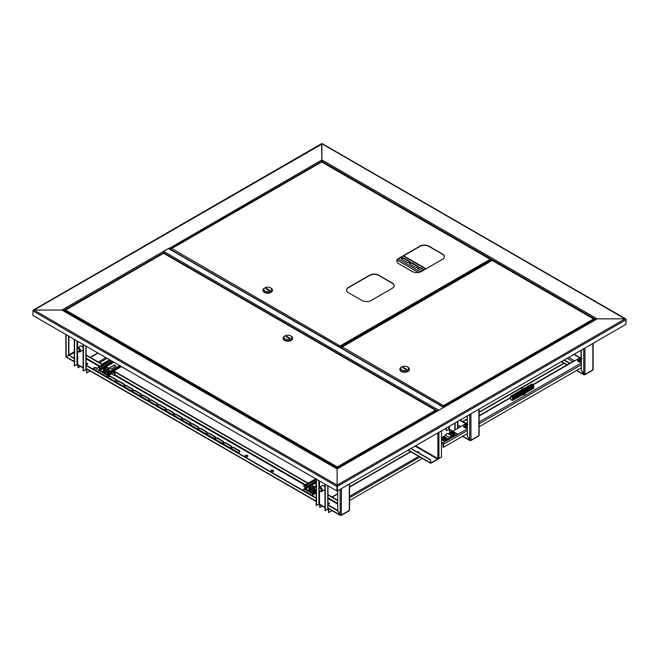 <?xml version="1.0" encoding="UTF-8"?>
<svg xmlns="http://www.w3.org/2000/svg" width="659" height="659" viewBox="0 0 659 659"><rect width="100%" height="100%" fill="white"/><g stroke="black" fill="none" stroke-linecap="round" stroke-linejoin="round"><path stroke-width="0.99" d="M492.084 260.214L492.693 260.478M625.968 319.409L321.889 143.761L321.889 161.867L321.889 159.931L597.128 318.841L444.364 407.04A0.865 0.494 -120 0 0 443.779 407.204M625.136 318.841L597.128 318.841L625.136 318.841L626.05 319.722L625.136 318.841L337.111 485.131L337.111 468.961L63.091 310.751L61.872 310.051L33.864 310.051L61.872 310.051L169.124 248.13A0.865 0.494 60 0 1 169.709 248.97M33.032 310.628L322.193 143.934M33.864 310.051L32.95 310.578L33.864 310.051L337.111 485.131L336.807 490.93L32.95 315.496L32.95 310.933L336.807 486.358L337.111 485.477L337.111 490.757L337.111 468.961L444.364 407.04M337.416 490.93L626.05 324.286L626.05 319.722L337.416 486.358L337.416 490.93L336.807 490.93M62.737 310.257L337.111 468.664L437.691 410.598A0.865 0.494 60 0 1 438.12 410.639M163.119 251.927A0.865 0.494 -60 0 1 163.605 251.359L168.473 248.55A0.865 0.494 -60 0 1 168.91 248.509L443.927 407.287M443.845 407.336A0.865 0.494 120 0 0 443.639 407.41L438.762 410.227A0.865 0.494 120 0 0 438.556 410.392M417.122 451.975A0.906 0.519 180 0 1 418.794 452.099M417.015 451.917A0.906 0.519 180 0 1 418.556 452.346A0.906 0.519 180 0 1 418.02 452.494M410.796 448.565L430.492 459.941L430.492 462.857A0.733 0.42 120 0 0 431.011 463.153L437.584 459.356A0.733 0.42 120 0 0 438.078 458.664M415.055 446.102L437.584 459.117L431.011 462.915M437.584 459.117L437.889 458.59L415.664 445.756M441.456 430.862L441.456 457.124L438.927 458.59A0.733 0.42 180 0 1 437.889 458.59L437.889 432.922M430.492 459.941L430.706 462.733M411.002 448.441L430.706 459.817M163.49 253.196L163.49 252.792A0.865 0.494 -120 0 0 162.88 251.738M321.584 143.934L321.889 159.931L168.992 248.558M492.191 260.157L487.611 262.817M418.77 452.156A0.906 0.519 0 0 0 417.196 452.016M417.526 452.206A0.906 0.519 180 0 1 418.589 452.329M329.376 503.484A0.906 0.519 0 0 0 327.984 503.558A0.906 0.519 180 0 1 329.591 503.674A0.906 0.519 0 0 0 329.376 503.484M328.067 503.847A0.906 0.519 180 0 1 329.409 503.847M321.773 486.045A2.587 1.491 60 0 1 322.177 485.568A2.587 1.491 60 0 1 323.47 485.691A2.587 1.491 60 0 1 324.994 487.512M332.045 510.626L328.652 512.587L328.042 509.069A0.865 0.494 -60 0 1 327.877 509.143M324.994 489.843A2.587 1.491 60 0 1 324.763 490.041A2.587 1.491 60 0 1 324.137 490.148M324.903 489.934A2.587 1.491 60 0 1 324.442 489.975M316.163 479.011L316.163 505.379L319.516 504.151A0.865 0.494 120 0 0 319.689 504.547L324.994 507.603M446.324 428.053L446.324 430.582L449.372 429.182A0.865 0.494 120 0 0 449.545 429.569L452.585 431.324M455.155 429.849L455.155 422.954M454.85 430.022L454.85 423.127M449.677 429.652L449.677 432.518L452.165 431.085M449.389 429.355A0.865 0.494 -120 0 0 449.372 429.528L449.677 432.518M446.019 428.226L446.324 430.582M328.652 512.587L328.652 509.778A0.865 0.494 -120 0 0 328.042 508.723L327.984 508.69M422.419 458.45L349.542 500.527M319.821 504.621L319.821 507.488L322.309 506.054M319.533 504.324A0.865 0.494 -120 0 0 319.516 504.497L319.821 507.488M327.984 485.84L327.984 508.896A0.865 0.494 180 0 1 327.737 509.25L324.994 510.478L324.994 484.11M325.299 510.651L325.299 484.283M316.468 479.184L316.468 505.552M87.507 363.842A0.906 0.519 0 0 0 86.115 363.916A0.906 0.519 180 0 1 87.721 364.032A0.906 0.519 0 0 0 87.507 363.842M86.205 364.213A0.906 0.519 180 0 1 87.54 364.213M79.904 346.403A2.587 1.491 60 0 1 80.316 345.926A2.587 1.491 60 0 1 81.601 346.049A2.587 1.491 60 0 1 83.125 347.87M90.184 370.984L86.782 372.945L86.172 369.427A0.865 0.494 -60 0 1 86.008 369.501M83.125 350.201A2.587 1.491 60 0 1 82.894 350.399A2.587 1.491 60 0 1 82.268 350.506M83.042 350.291A2.587 1.491 60 0 1 82.573 350.333M74.294 339.369L74.294 365.737L77.647 364.509A0.865 0.494 120 0 0 77.828 364.905L83.125 367.961M86.782 372.945L86.782 370.136A0.865 0.494 -120 0 0 86.172 369.081L86.115 369.048M109.616 359.765L102.005 364.155M95.514 367.903L93.38 369.131M77.951 364.979L77.951 367.846L80.439 366.412M77.671 364.682A0.865 0.494 -120 0 0 77.647 364.864L77.951 367.846M86.115 346.197L86.115 369.254A0.865 0.494 180 0 1 85.868 369.608L83.125 370.836L83.125 344.468M83.429 371.009L83.429 344.641M74.599 339.55L74.599 365.918M321.37 489.703A1.985 1.145 -120 0 0 320.109 488.105A1.985 1.145 -120 0 0 318.865 488.286A1.985 1.145 -120 0 0 318.882 489.769A1.985 1.145 -120 0 0 320.752 491.548A1.985 1.145 -120 0 0 321.37 489.703M318.865 488.286L319.236 487.652A2.364 1.367 60 0 1 319.549 487.331A2.364 1.367 60 0 1 322.218 489.34A2.364 1.367 60 0 1 321.913 491.433A2.364 1.367 60 0 1 321.485 491.548L320.752 491.548M322.91 485.469A2.364 1.367 -120 0 0 322.589 485.576L319.549 487.331M319.047 489.769A1.722 0.997 -120 0 0 320.982 491.227A1.722 0.997 -120 0 0 321.205 489.703A1.722 0.997 -120 0 0 319.261 488.245A1.722 0.997 -120 0 0 319.047 489.769M321.913 491.433L324.961 489.678A2.364 1.367 -120 0 0 324.994 489.653M324.945 489.901A2.587 1.491 60 0 1 324.533 489.925M77.136 350.431A1.985 1.145 -120 0 0 78.882 351.906A1.985 1.145 -120 0 0 79.368 349.756A1.985 1.145 -120 0 0 77.004 348.644A1.985 1.145 -120 0 0 77.136 350.431M77.004 348.644L77.367 348.01A2.364 1.367 60 0 1 77.68 347.688A2.364 1.367 60 0 1 80.192 349.336A2.364 1.367 60 0 1 80.044 351.791A2.364 1.367 60 0 1 79.615 351.906L78.882 351.906M83.075 350.258A2.587 1.491 60 0 1 82.663 350.283M80.044 351.791L83.092 350.036A2.364 1.367 -120 0 0 83.125 350.011M79.22 349.797A1.722 0.997 -120 0 0 77.391 348.603A1.722 0.997 -120 0 0 77.284 350.39A1.722 0.997 -120 0 0 79.113 351.585A1.722 0.997 -120 0 0 79.22 349.797M81.041 345.827A2.364 1.367 -120 0 0 80.727 345.934L77.68 347.688M327.984 503.789A0.906 0.519 -0 0 0 329.376 503.13A0.906 0.519 -0 0 0 327.984 503.212M86.115 364.147A0.906 0.519 -0 0 0 87.507 363.488A0.906 0.519 -0 0 0 86.115 363.57M245.14 456.193A1.4 0.807 180 0 1 246.112 455.6A1.4 0.807 180 0 1 247.496 455.797A1.4 0.807 180 0 1 247.866 456.193M247.496 455.451A1.4 0.807 -0 0 0 245.964 455.27A1.4 0.807 -0 0 0 245.107 456.02A1.4 0.807 -0 0 0 245.51 456.588A1.4 0.807 -0 0 0 247.034 456.769A1.4 0.807 -0 0 0 247.899 456.02A1.4 0.807 -0 0 0 247.496 455.451M96.749 367.895A2.043 1.178 -0 0 0 94.525 367.64A2.043 1.178 -0 0 0 93.257 368.727A2.043 1.178 -0 0 0 93.858 369.559A2.043 1.178 -0 0 0 96.09 369.814A2.043 1.178 -0 0 0 97.351 368.727A2.043 1.178 -0 0 0 96.749 367.895M97.326 368.9A2.043 1.178 -0 0 0 96.749 368.241A2.043 1.178 -0 0 0 94.665 367.953A2.043 1.178 -0 0 0 93.281 368.9M270.898 471.07A1.4 0.807 180 0 1 271.87 470.468A1.4 0.807 180 0 1 273.246 470.674A1.4 0.807 180 0 1 273.625 471.07M271.269 471.465A1.4 0.807 180 0 1 270.857 470.888A1.4 0.807 180 0 1 271.722 470.147A1.4 0.807 180 0 1 273.246 470.32A1.4 0.807 180 0 1 273.658 470.888A1.4 0.807 180 0 1 272.793 471.638A1.4 0.807 180 0 1 271.269 471.465M68.569 336.065L68.569 355.399L66.139 356.807L66.139 356.107M68.874 336.238L68.874 355.226L74.294 358.356M66.748 357.162L66.139 356.807L68.874 355.226L74.294 358.71M340.769 515.157L340.769 515.363A0.865 0.494 -120 0 0 341.37 515.009L340.159 515.009L337.721 510.791L337.721 490.757M349.286 509.736L349.286 510.445A0.865 0.494 60 0 1 349.113 510.84L341.197 515.404M215.477 439.339A1.507 0.873 180 0 1 215.04 438.721A1.507 0.873 180 0 1 215.963 437.922A1.507 0.873 180 0 1 217.61 438.111L223.088 441.275A1.507 0.873 180 0 1 223.533 441.884A1.507 0.873 180 0 1 222.602 442.691A1.507 0.873 180 0 1 220.954 442.502L215.477 439.339M108.414 375.614A1.507 0.873 180 0 0 108.405 375.605A1.507 0.873 180 0 1 107.392 376.273M108.611 377.64A1.507 0.873 180 0 1 108.167 377.022A1.507 0.873 180 0 1 109.097 376.223A1.507 0.873 180 0 1 110.745 376.404L116.223 379.576A1.507 0.873 180 0 1 116.659 380.185A1.507 0.873 180 0 1 115.729 380.993A1.507 0.873 180 0 1 114.089 380.803L108.611 377.64M223.698 444.084A1.507 0.873 180 0 1 223.253 443.466A1.507 0.873 180 0 1 224.184 442.667A1.507 0.873 180 0 1 225.831 442.856L231.309 446.019A1.507 0.873 180 0 1 231.754 446.637A1.507 0.873 180 0 1 230.823 447.436A1.507 0.873 180 0 1 229.175 447.247L223.698 444.084M231.919 448.828A1.507 0.873 180 0 1 231.474 448.219A1.507 0.873 180 0 1 232.405 447.412A1.507 0.873 180 0 1 234.052 447.601L239.53 450.764A1.507 0.873 180 0 1 239.975 451.382A1.507 0.873 180 0 1 239.044 452.181A1.507 0.873 180 0 1 237.397 451.992L231.919 448.828M190.813 425.096A1.507 0.873 180 0 1 190.377 424.487A1.507 0.873 180 0 1 191.308 423.679A1.507 0.873 180 0 1 192.947 423.869L198.425 427.032A1.507 0.873 180 0 1 198.87 427.65A1.507 0.873 180 0 1 197.939 428.449A1.507 0.873 180 0 1 196.3 428.268L190.813 425.096M199.034 429.849A1.507 0.873 180 0 1 198.598 429.231A1.507 0.873 180 0 1 199.529 428.424A1.507 0.873 180 0 1 201.168 428.614L206.646 431.777A1.507 0.873 180 0 1 207.091 432.395A1.507 0.873 180 0 1 206.16 433.202A1.507 0.873 180 0 1 204.521 433.012L199.034 429.849M207.255 434.594A1.507 0.873 180 0 1 206.819 433.976A1.507 0.873 180 0 1 207.75 433.177A1.507 0.873 180 0 1 209.389 433.358L214.867 436.53A1.507 0.873 180 0 1 215.312 437.139A1.507 0.873 180 0 1 214.381 437.947A1.507 0.873 180 0 1 212.733 437.757L207.255 434.594M116.832 382.385A1.507 0.873 180 0 1 116.388 381.767A1.507 0.873 180 0 1 117.318 380.968A1.507 0.873 180 0 1 118.958 381.157L124.444 384.321A1.507 0.873 180 0 1 124.88 384.93A1.507 0.873 180 0 1 123.95 385.737A1.507 0.873 180 0 1 122.31 385.548L116.832 382.385M182.592 420.351A1.507 0.873 180 0 1 182.156 419.742A1.507 0.873 180 0 1 183.087 418.935A1.507 0.873 180 0 1 184.726 419.124L190.204 422.287A1.507 0.873 180 0 1 190.649 422.905A1.507 0.873 180 0 1 189.718 423.704A1.507 0.873 180 0 1 188.079 423.515L182.592 420.351M174.371 415.607A1.507 0.873 180 0 1 173.935 414.989A1.507 0.873 180 0 1 174.866 414.19A1.507 0.873 180 0 1 176.505 414.379L181.983 417.542A1.507 0.873 180 0 1 182.428 418.16A1.507 0.873 180 0 1 181.497 418.959A1.507 0.873 180 0 1 179.858 418.77L174.371 415.607M166.15 410.862A1.507 0.873 180 0 1 165.714 410.244A1.507 0.873 180 0 1 166.645 409.445A1.507 0.873 180 0 1 168.284 409.634L173.762 412.798A1.507 0.873 180 0 1 174.207 413.407A1.507 0.873 180 0 1 173.276 414.214A1.507 0.873 180 0 1 171.637 414.025L166.15 410.862M157.929 406.117A1.507 0.873 180 0 1 157.493 405.499A1.507 0.873 180 0 1 158.424 404.7A1.507 0.873 180 0 1 160.063 404.881L165.549 408.053A1.507 0.873 180 0 1 165.986 408.662A1.507 0.873 180 0 1 165.055 409.47A1.507 0.873 180 0 1 163.416 409.28L157.929 406.117M149.717 401.372A1.507 0.873 180 0 1 149.272 400.754A1.507 0.873 180 0 1 150.203 399.947A1.507 0.873 180 0 1 151.842 400.137L157.328 403.3A1.507 0.873 180 0 1 157.765 403.918A1.507 0.873 180 0 1 156.834 404.725A1.507 0.873 180 0 1 155.195 404.535L149.717 401.372M141.496 396.627A1.507 0.873 180 0 1 141.051 396.01A1.507 0.873 180 0 1 141.982 395.202A1.507 0.873 180 0 1 143.621 395.392L149.107 398.555A1.507 0.873 180 0 1 149.544 399.173A1.507 0.873 180 0 1 148.613 399.98A1.507 0.873 180 0 1 146.973 399.791L141.496 396.627M133.275 391.874A1.507 0.873 180 0 1 132.83 391.265A1.507 0.873 180 0 1 133.761 390.457A1.507 0.873 180 0 1 135.4 390.647L140.886 393.81A1.507 0.873 180 0 1 141.323 394.428A1.507 0.873 180 0 1 140.392 395.227A1.507 0.873 180 0 1 138.752 395.038L133.275 391.874M125.053 387.13A1.507 0.873 180 0 1 124.609 386.512A1.507 0.873 180 0 1 125.54 385.713A1.507 0.873 180 0 1 127.179 385.902L132.665 389.065A1.507 0.873 180 0 1 133.102 389.683A1.507 0.873 180 0 1 132.171 390.482A1.507 0.873 180 0 1 130.531 390.293L125.053 387.13M215.065 438.902A1.507 0.873 180 0 1 216.111 438.243A1.507 0.873 180 0 1 217.61 438.457L223.088 441.621A1.507 0.873 180 0 1 223.5 442.065M108.2 377.203A1.507 0.873 180 0 1 109.246 376.544A1.507 0.873 180 0 1 110.745 376.759L116.223 379.922A1.507 0.873 180 0 1 116.635 380.367M223.286 443.647A1.507 0.873 180 0 1 224.332 442.988A1.507 0.873 180 0 1 225.831 443.202L231.309 446.374A1.507 0.873 180 0 1 231.721 446.81M231.507 448.392A1.507 0.873 180 0 1 232.553 447.733A1.507 0.873 180 0 1 234.052 447.955L239.53 451.118A1.507 0.873 180 0 1 239.942 451.555M190.402 424.66A1.507 0.873 180 0 1 191.448 424.001A1.507 0.873 180 0 1 192.947 424.223L198.425 427.386A1.507 0.873 180 0 1 198.837 427.823M198.623 429.404A1.507 0.873 180 0 1 199.669 428.745A1.507 0.873 180 0 1 201.168 428.968L206.646 432.131A1.507 0.873 180 0 1 207.058 432.568M206.844 434.149A1.507 0.873 180 0 1 207.89 433.498A1.507 0.873 180 0 1 209.389 433.713L214.867 436.876A1.507 0.873 180 0 1 215.279 437.321M116.421 381.948A1.507 0.873 180 0 1 117.467 381.289A1.507 0.873 180 0 1 118.958 381.503L124.444 384.667A1.507 0.873 180 0 1 124.856 385.111M182.189 419.915A1.507 0.873 180 0 1 183.227 419.256A1.507 0.873 180 0 1 184.726 419.478L190.204 422.641A1.507 0.873 180 0 1 190.616 423.078M173.968 415.17A1.507 0.873 180 0 1 175.006 414.511A1.507 0.873 180 0 1 176.505 414.725L181.983 417.897A1.507 0.873 180 0 1 182.395 418.333M165.747 410.425A1.507 0.873 180 0 1 166.785 409.766A1.507 0.873 180 0 1 168.284 409.98L173.762 413.144A1.507 0.873 180 0 1 174.174 413.588M157.526 405.672A1.507 0.873 180 0 1 158.564 405.021A1.507 0.873 180 0 1 160.063 405.236L165.549 408.399A1.507 0.873 180 0 1 165.953 408.844M149.305 400.927A1.507 0.873 180 0 1 150.343 400.268A1.507 0.873 180 0 1 151.842 400.491L157.328 403.654A1.507 0.873 180 0 1 157.732 404.091M141.084 396.183A1.507 0.873 180 0 1 142.122 395.524A1.507 0.873 180 0 1 143.621 395.746L149.107 398.909A1.507 0.873 180 0 1 149.511 399.346M132.863 391.438A1.507 0.873 180 0 1 133.909 390.779A1.507 0.873 180 0 1 135.4 391.001L140.886 394.164A1.507 0.873 180 0 1 141.29 394.601M124.642 386.693A1.507 0.873 180 0 1 125.688 386.034A1.507 0.873 180 0 1 127.179 386.248L132.665 389.42A1.507 0.873 180 0 1 133.077 389.856M337.721 500.247L327.984 494.629M308.148 483.179L113.85 371.001M102.639 364.526L86.115 354.987M337.721 500.601L327.984 494.975M307.852 483.352L115.037 372.038M102.334 364.699L86.115 355.341M327.984 505.173L337.721 510.791L340.769 515.363L327.984 507.99M86.115 365.531L316.163 498.352M86.115 365.185L316.163 497.998M327.984 504.819L337.721 510.445M470.345 440.344L470.345 440.55A0.865 0.494 -120 0 0 470.954 440.196L469.735 440.196L467.305 435.978L467.305 415.944M478.871 434.924L478.871 435.632A0.865 0.494 60 0 1 478.689 436.027L470.773 440.591M467.297 435.978L470.345 440.55L462.766 436.176M584.335 374.534L584.335 374.74A0.865 0.494 -120 0 0 584.945 374.386L583.726 374.386L581.296 370.169L581.296 350.127M592.861 369.114L592.861 369.814A0.865 0.494 60 0 1 592.688 370.21L584.772 374.782M581.287 370.169L584.335 374.74L576.757 370.358M563.939 360.152L569.59 363.414M564.244 359.971L569.895 363.233M163.333 253.41L64.846 310.513M337.556 468.409L337.326 466.901L337.301 468.557M65.439 309.928L337.326 466.901L337.301 467.841M64.64 311.353L64.64 310.661L337.087 467.964L337.087 468.656M337.326 466.901L435.451 410.244L436.258 410.705L435.451 410.244L436.258 410.977L337.35 467.841L337.35 468.533M436.044 410.829L436.258 411.422M337.35 467.841L337.326 467.149M435.451 410.244L163.803 253.41M283.123 338.314A4.737 2.735 0 0 0 283.115 338.495A4.737 2.735 0 0 0 284.499 340.423A4.737 2.735 0 0 0 289.663 341.016A4.737 2.735 0 0 0 292.588 338.495A4.737 2.735 0 0 0 292.58 338.314M285.108 335.851L284.499 336.205A4.737 2.735 0 0 0 283.115 338.141A4.737 2.735 0 0 0 284.499 340.077A4.737 2.735 0 0 0 289.663 340.67A4.737 2.735 0 0 0 292.588 338.141A4.737 2.735 0 0 0 291.196 336.205L290.586 335.851A3.872 2.241 0 0 0 285.108 335.851A3.872 2.241 0 0 0 285.108 339.023A3.872 2.241 0 0 0 290.586 339.023A3.872 2.241 0 0 0 290.586 335.851L291.196 336.205M289.68 338.141L286.632 336.378L286.022 336.733L289.07 338.495L289.68 338.141M286.632 337.087L286.632 336.378M596.263 319.047L443.927 406.998L443.696 406.438L443.696 407.155M594.154 319.549L443.911 406.562L443.672 405.499L593.561 318.964L594.36 320.142M443.696 406.438L443.655 407.13M341.7 347.548L342.285 346.964L443.672 405.746M593.561 318.964L492.413 260.56M342.285 346.964L492.174 260.429M443.672 405.499L443.655 406.438M341.486 348.141L443.441 407.007M399.914 369.32A4.737 2.735 0 0 0 399.906 369.501A4.737 2.735 0 0 0 401.29 371.437A4.737 2.735 0 0 0 406.455 372.022A4.737 2.735 0 0 0 409.379 369.501A4.737 2.735 0 0 0 409.371 369.32M401.899 366.865L401.29 367.211A4.737 2.735 0 0 0 399.906 369.147A4.737 2.735 0 0 0 401.29 371.083A4.737 2.735 0 0 0 406.455 371.676A4.737 2.735 0 0 0 409.379 369.147A4.737 2.735 0 0 0 407.995 367.211L407.386 366.865A3.872 2.241 0 0 0 401.899 366.865A3.872 2.241 0 0 0 401.899 370.029A3.872 2.241 0 0 0 407.386 370.029A3.872 2.241 0 0 0 407.386 366.865L407.995 367.211M402.814 367.738L405.862 369.501L406.471 369.147L403.423 367.392L402.814 367.738M403.423 368.093L403.423 367.392M444.405 256.771A6.458 3.732 0 0 0 442.519 254.259L428.968 246.433A6.458 3.732 0 0 0 419.832 246.433L398.679 258.649A6.458 3.732 0 0 0 396.784 261.162M394.173 285.775A6.458 3.732 0 0 0 392.278 283.263L378.736 275.437A6.458 3.732 0 0 0 369.6 275.437L348.438 287.654A6.458 3.732 0 0 0 346.552 290.166M421.356 271.5L442.519 259.284A6.458 3.732 0 0 0 444.413 256.648A6.458 3.732 0 0 0 442.519 254.012L428.968 246.186A6.458 3.732 0 0 0 419.832 246.186L398.679 258.402A6.458 3.732 0 0 0 396.784 261.038A6.458 3.732 0 0 0 398.679 263.682L412.221 271.5A6.458 3.732 0 0 0 421.356 271.5M371.124 300.504L392.278 288.288A6.458 3.732 0 0 0 394.173 285.652A6.458 3.732 0 0 0 392.278 283.016L378.736 275.19A6.458 3.732 0 0 0 369.6 275.19L348.438 287.406A6.458 3.732 0 0 0 346.543 290.042A6.458 3.732 0 0 0 348.438 292.687L361.989 300.504A6.458 3.732 0 0 0 371.124 300.504M340.546 347.598L340.332 346.758L340.332 347.474M490.782 259.868L340.546 346.881L340.308 345.818L490.197 259.284L490.996 259.745L490.197 259.284L490.996 260.84M340.332 346.758L340.291 347.45M171.2 249.11L171.785 248.525L340.308 346.066M490.197 259.284L321.913 162.122M171.785 248.525L321.674 161.99M340.308 345.818L340.291 346.758M170.986 249.703L340.077 347.326M262.982 290.265A4.737 2.735 0 0 0 262.974 290.438A4.737 2.735 0 0 0 264.358 292.374A4.737 2.735 0 0 0 269.523 292.967A4.737 2.735 0 0 0 272.447 290.438A4.737 2.735 0 0 0 272.439 290.265M264.967 287.802L264.358 288.156A4.737 2.735 0 0 0 262.974 290.092A4.737 2.735 0 0 0 264.358 292.028A4.737 2.735 0 0 0 269.523 292.612A4.737 2.735 0 0 0 272.447 290.092A4.737 2.735 0 0 0 271.055 288.156L270.445 287.802A3.872 2.241 0 0 0 264.967 287.802A3.872 2.241 0 0 0 264.967 290.965A3.872 2.241 0 0 0 270.445 290.965A3.872 2.241 0 0 0 270.445 287.802L271.055 288.156M265.882 288.683L268.93 290.438L269.539 290.092L266.491 288.329L265.882 288.683M266.491 289.037L266.491 288.329M313.149 491.894L313.149 492.948A0.865 0.494 -120 0 1 312.967 493.344L316.163 491.499M316.163 490.856L314.368 491.894L313.453 491.367A0.865 0.494 -120 0 0 312.844 491.713L312.539 492.948L310.101 491.54L311.831 490.543M305.537 488.904L307.975 490.312L305.537 489.258A0.865 0.494 -120 0 1 304.928 488.204L304.928 487.149L303.708 486.095L304.623 486.268A0.865 0.494 -120 0 1 305.232 487.322L305.537 488.904L316.163 482.767M315.018 486.795A1.507 0.873 180 0 1 315.43 486.358L316.163 485.93M310.101 491.54L312.539 493.303A0.865 0.494 -120 0 0 312.967 493.344M307.975 490.658L309.162 489.975M307.975 490.312L308.98 489.728M316.163 487.471A1.507 0.873 180 0 1 314.994 486.622A1.507 0.873 180 0 1 315.43 486.004L316.163 485.584M315.768 478.78L303.708 485.741M313.453 491.713L314.368 492.24L316.163 491.21L313.149 492.948M310.702 486.713A1.293 0.75 180 0 1 312.152 486.342A1.293 0.75 180 0 1 313.132 487.067A1.293 0.75 180 0 1 312.984 487.413A1.293 0.75 180 0 1 311.526 487.784A1.293 0.75 180 0 1 310.546 487.067A1.293 0.75 180 0 1 310.702 486.713M310.554 487.108A1.293 0.75 0 0 0 311.04 487.734A1.293 0.75 0 0 0 312.44 487.808A1.293 0.75 0 0 0 313.132 487.108M311.46 490.28L311.476 488.78L309.532 487.891L309.532 489.184L311.476 490.074L313.791 489.546L314.154 488.13L313.89 489.728L311.46 490.28L309.417 489.349L309.532 488.821M313.89 489.728L313.791 488.253L311.476 488.78M314.269 488.228L314.154 486.828L313.791 488.253M309.532 487.891L309.895 486.474L311.048 485.996A2.15 1.244 180 0 1 312.728 486.021A2.15 1.244 180 0 1 313.173 486.177L314.154 486.828M310.957 486.021L311.048 485.996A2.15 1.244 180 0 0 310.957 486.021L310.957 486.021A2.15 1.244 180 0 0 309.714 486.968A2.15 1.244 180 0 0 310.504 488.13A2.15 1.244 0 0 0 312.638 488.303A2.15 1.244 180 0 0 313.972 487.331A2.15 1.244 180 0 0 313.173 486.177L312.201 485.938M107.631 373.241L107.631 374.296A0.865 0.494 -120 0 1 107.458 374.691L121.462 366.602M120.91 366.28L108.85 373.241L107.936 372.714A0.865 0.494 -120 0 0 107.326 373.06L107.022 374.296L104.592 372.887L106.313 371.89M100.02 370.251L102.458 371.66L100.02 370.605A0.865 0.494 -120 0 1 99.41 369.551L99.41 368.496L98.199 367.442L99.105 367.615A0.865 0.494 -120 0 1 99.715 368.669L100.02 370.251L113.9 362.236M109.509 368.142A1.507 0.873 180 0 1 109.921 367.706L113.266 365.77A1.507 0.873 180 0 1 114.765 365.547A1.507 0.873 180 0 1 115.811 366.206M104.592 372.887L107.022 374.65A0.865 0.494 -120 0 0 107.458 374.691M102.458 372.005L103.652 371.322M102.458 371.66L103.463 371.075M113.266 365.416A1.507 0.873 180 0 1 114.913 365.226A1.507 0.873 180 0 1 115.836 366.033A1.507 0.873 180 0 1 115.399 366.651L112.046 368.579A1.507 0.873 180 0 1 110.407 368.768A1.507 0.873 180 0 1 109.476 367.969A1.507 0.873 180 0 1 109.921 367.351L113.266 365.77M110.251 360.127L98.199 367.088M107.936 373.06L108.85 373.595L121.215 366.453L107.631 374.296M105.185 368.06A1.293 0.75 180 0 1 106.643 367.689A1.293 0.75 180 0 1 107.615 368.414A1.293 0.75 180 0 1 107.466 368.76A1.293 0.75 180 0 1 106.008 369.131A1.293 0.75 180 0 1 105.036 368.414A1.293 0.75 180 0 1 105.185 368.06M108.521 377.088A2.488 1.433 180 0 1 108.257 377.319L108.908 376.256M105.036 368.455A1.293 0.75 0 0 0 105.522 369.081A1.293 0.75 0 0 0 106.923 369.164A1.293 0.75 0 0 0 107.615 368.455M105.951 371.627L105.967 370.127L104.015 369.238L104.015 370.531L105.967 371.421L108.274 370.893L108.636 369.477L108.373 371.075L105.951 371.627L103.9 370.696L104.015 370.169M108.373 371.075L108.274 369.6L105.967 370.127M108.751 369.584L108.636 368.183L108.274 369.6M104.015 369.238L104.377 367.821L105.531 367.343A2.15 1.244 180 0 1 107.211 367.368A2.15 1.244 180 0 1 107.664 367.524L108.636 368.183M105.44 367.368L105.531 367.343A2.15 1.244 180 0 0 105.44 367.368L105.44 367.368A2.15 1.244 180 0 0 104.196 368.315A2.15 1.244 180 0 0 104.987 369.477A2.15 1.244 0 0 0 107.12 369.65A2.15 1.244 180 0 0 108.455 368.678A2.15 1.244 180 0 0 107.664 367.524L106.684 367.285M417.839 268.452A1.507 0.873 180 0 1 420.335 268.098L423.795 270.091M409.618 263.707A1.507 0.873 180 0 1 412.114 263.353L417.6 266.516A1.507 0.873 180 0 1 417.971 266.87M401.397 258.962A1.507 0.873 180 0 1 403.893 258.608L409.379 261.771A1.507 0.873 180 0 1 409.75 262.125M424.248 269.828L420.335 267.57A1.507 0.873 0 0 0 418.696 267.381A1.507 0.873 0 0 0 417.765 268.188A1.507 0.873 0 0 0 418.21 268.806L422.114 271.063M415.467 267.224A1.507 0.873 0 0 0 417.106 267.414A1.507 0.873 0 0 0 418.037 266.607A1.507 0.873 0 0 0 417.6 265.989L412.114 262.826A1.507 0.873 0 0 0 410.475 262.636A1.507 0.873 0 0 0 409.544 263.443A1.507 0.873 0 0 0 409.989 264.061L415.467 267.224M407.246 262.471A1.507 0.873 0 0 0 408.885 262.661A1.507 0.873 0 0 0 409.816 261.862A1.507 0.873 0 0 0 409.379 261.244L403.893 258.081A1.507 0.873 0 0 0 402.254 257.891A1.507 0.873 0 0 0 401.323 258.699A1.507 0.873 0 0 0 401.768 259.308L407.246 262.471M399.848 257.974A1.507 0.873 0 0 0 401.595 257.117A1.507 0.873 0 0 0 401.578 256.977M581.296 357.409L578.726 358.504M578.264 358.768L533.189 384.79M467.305 422.831L464.677 424.347M464.208 424.618L448.449 433.721M444.751 435.854L441.456 437.757M441.456 442.782L443.037 444.051L443.037 447.041L443.491 447.304L443.491 444.314A1.079 0.618 -120 0 0 442.733 442.996L441.456 442.255M467.025 422.987A1.079 0.618 -120 0 0 466.49 422.938A1.079 0.618 -120 0 0 466.267 423.432M532.876 384.609L573.783 360.992A1.079 0.618 60 0 1 574.318 361.041M581.296 367.738L579.5 368.776M579.195 368.958L479.126 426.727M467.305 433.556L465.501 434.594M465.205 434.767L443.491 447.304M581.296 358.331A2.488 1.433 -0 0 0 578.503 358.62A2.488 1.433 -0 0 0 578.503 360.646A2.488 1.433 -0 0 0 581.296 360.934M577.902 359.171A2.587 1.491 -0 0 0 577.671 359.789L577.671 360.605A2.587 1.491 -0 0 0 578.429 361.659A2.587 1.491 -0 0 0 581.296 361.972M579.714 360.267L579.632 358.916A4.292 2.479 60 0 0 579.096 358.751A4.259 3.295 -89.9 0 1 579.31 358.62A4.259 3.295 -89.9 0 1 579.533 358.504L579.887 359.526M581.296 358.669A4.259 3.303 89.9 0 0 580.983 358.504A4.292 2.479 120 0 0 580.447 358.669L580.068 358.669A4.292 2.479 -120 0 0 579.533 358.504M581.296 359.476A4.292 2.479 -120 0 0 580.884 359.139L580.884 358.916A4.292 2.479 -60 0 1 581.296 358.776M581.296 359.657A4.259 1.104 139 0 0 581.205 359.707A4.259 1.104 139 0 0 580.983 359.839A4.292 2.479 60 0 0 580.447 359.386L580.068 359.386A4.292 2.479 -60 0 0 579.533 359.839A4.259 1.104 -139.1 0 0 579.104 359.592A4.292 2.479 120 0 1 579.632 359.139M580.884 359.139L580.801 360.267M580.151 359.896L580.068 358.669M579.632 358.916L579.714 360.143M580.801 360.143L580.884 358.916M580.447 358.669L580.365 359.896M580.983 358.504L580.628 359.526M467.305 424.19A2.488 1.433 0 0 0 464.447 424.47A2.488 1.433 0 0 0 464.447 426.497A2.488 1.433 0 0 0 467.305 426.768M463.854 425.022A2.587 1.491 0 0 0 463.623 425.64L463.623 426.455A2.587 1.491 0 0 0 464.381 427.51A2.587 1.491 0 0 0 467.305 427.806M465.666 426.118L465.584 424.767A4.292 2.479 60 0 0 465.048 424.602A4.259 3.295 -89.9 0 1 465.262 424.462A4.259 3.295 -89.9 0 1 465.476 424.347L465.831 425.376M467.305 424.561A4.259 3.295 89.9 0 0 466.934 424.347A4.292 2.479 120 0 0 466.399 424.52L466.012 424.52A4.292 2.479 -120 0 0 465.476 424.347M467.305 425.376A4.292 2.479 -120 0 0 466.827 424.989L466.827 424.767A4.292 2.479 -60 0 1 467.305 424.61M467.305 425.467A4.259 1.104 139.1 0 0 467.149 425.557A4.259 1.104 139.1 0 0 466.934 425.689A4.292 2.479 60 0 0 466.399 425.236L466.012 425.236A4.292 2.479 -60 0 0 465.476 425.689A4.259 1.104 -139.1 0 0 465.048 425.434A4.292 2.479 120 0 1 465.584 424.989M466.827 424.989L466.745 426.118M466.094 425.739L466.012 424.52M465.584 424.767L465.666 425.994M466.745 425.994L466.827 424.767M466.399 424.52L466.317 425.739M466.934 424.347L466.58 425.376M441.456 439.726L444.619 441.555L448.285 439.438A3.229 1.862 -60 0 0 449.891 437.741A1.936 1.12 120 0 1 451.827 436.62A3.229 1.862 -60 0 0 453.441 436.464L457.099 434.347L457.099 433.82L452.84 431.357L449.174 433.474A2.587 1.491 -60 0 1 447.889 433.606A2.587 1.491 120 0 0 445.311 435.088A2.587 1.491 -60 0 1 444.018 436.447L441.456 437.93M457.099 433.82L453.441 435.937A2.587 1.491 -60 0 1 452.148 436.06A2.587 1.491 120 0 0 449.57 437.551A2.587 1.491 -60 0 1 448.285 438.91L444.619 441.028L444.619 441.555M441.456 439.199L444.619 441.028M454.166 433.762A1.656 0.956 0 0 0 454.166 432.411A1.656 0.956 0 0 0 453.45 432.164A1.656 0.956 0 0 0 452.527 432.164A1.656 0.956 0 0 0 451.819 432.411A1.656 0.956 0 0 0 451.819 433.762A1.656 0.956 0 0 0 454.166 433.762M451.333 433.457A1.722 0.997 0 0 0 451.267 433.729A1.722 0.997 0 0 0 451.777 434.438A1.722 0.997 0 0 0 453.647 434.652A1.722 0.997 0 0 0 454.71 433.729A1.722 0.997 0 0 0 454.652 433.457M452.626 433.49L452.568 432.609A2.793 1.615 60 0 0 452.231 432.502A2.768 2.142 -89.9 0 1 452.387 432.403A2.768 2.142 -89.9 0 1 452.544 432.32L452.774 432.996M452.568 432.732A2.793 1.615 120 0 0 452.231 433.012A2.768 0.717 -139.1 0 1 452.544 433.194A2.793 1.615 -60 0 1 452.881 432.914L453.095 432.914A2.793 1.615 60 0 1 453.441 433.194A2.768 0.717 139.1 0 1 453.598 433.103A2.768 0.717 139.1 0 1 453.754 433.012A2.793 1.615 -120 0 0 453.408 432.732L453.408 432.609A2.793 1.615 -60 0 1 453.754 432.502A2.768 2.142 89.9 0 0 453.441 432.32A2.793 1.615 120 0 0 453.095 432.428L452.881 432.428A2.793 1.615 -120 0 0 452.544 432.32M453.408 432.732L453.351 433.49M452.939 433.251L452.881 432.428M452.568 432.609L452.626 433.433M453.351 433.433L453.408 432.609M453.095 432.428L453.038 433.251M453.441 432.32L453.203 432.996M445.641 438.688A1.656 0.956 0 0 0 445.641 437.329A1.656 0.956 0 0 0 444.924 437.09A1.656 0.956 0 0 0 444.001 437.09A1.656 0.956 0 0 0 443.293 437.329A1.656 0.956 0 0 0 443.293 438.688A1.656 0.956 0 0 0 445.641 438.688M442.807 438.383A1.722 0.997 0 0 0 442.741 438.655A1.722 0.997 0 0 0 443.252 439.355A1.722 0.997 0 0 0 445.122 439.569A1.722 0.997 0 0 0 446.192 438.655A1.722 0.997 0 0 0 446.127 438.383M444.1 438.416L444.042 437.527A2.793 1.615 60 0 0 443.705 437.419A2.768 2.142 -89.9 0 1 443.861 437.321A2.768 2.142 -89.9 0 1 444.018 437.238L444.248 437.914M444.042 437.65A2.793 1.615 120 0 0 443.705 437.938A2.768 0.717 -139.1 0 1 444.018 438.12A2.793 1.615 -60 0 1 444.355 437.831L444.578 437.831A2.793 1.615 60 0 1 444.916 438.12A2.768 0.717 139.1 0 1 445.072 438.021A2.768 0.717 139.1 0 1 445.229 437.938A2.793 1.615 -120 0 0 444.891 437.65L444.891 437.527A2.793 1.615 -60 0 1 445.229 437.419A2.768 2.142 89.9 0 0 444.916 437.238A2.793 1.615 120 0 0 444.578 437.345L444.355 437.345A2.793 1.615 -120 0 0 444.018 437.238M444.891 437.65L444.833 438.416M444.413 438.177L444.355 437.345M444.042 437.527L444.1 438.359M444.833 438.359L444.891 437.527M444.578 437.345L444.512 438.177M444.916 437.238L444.677 437.914M522.735 394.593A1.936 1.12 -0 0 0 524.63 394.304A1.936 1.12 -0 0 0 525.198 393.514A1.936 1.12 -0 0 0 525.19 393.423M524.786 391.462C525.973 392.006 526.376 391.776 526.006 390.754L525.643 390.705M526.253 391.265L526.006 390.754M525.454 391.438A1.203 0.7 120 0 0 525.701 391.99A1.203 0.7 120 0 0 526.632 391.668A1.203 0.7 120 0 0 527.159 390.449A1.203 0.7 120 0 0 526.912 389.897A1.203 0.7 120 0 0 525.981 390.227A1.203 0.7 120 0 0 525.454 391.438M526.92 390.227C528.106 390.779 528.51 390.54 528.131 389.527L527.777 389.477M528.386 390.037L528.131 389.527M527.587 390.21A1.203 0.7 120 0 0 527.834 390.762A1.203 0.7 120 0 0 528.765 390.433A1.203 0.7 120 0 0 529.292 389.222A1.203 0.7 120 0 0 529.037 388.67A1.203 0.7 120 0 0 528.114 388.991A1.203 0.7 120 0 0 527.587 390.21M529.795 389.345L530.52 388.81L529.91 388.242M529.721 388.975A1.203 0.7 120 0 0 529.968 389.527A1.203 0.7 120 0 0 530.899 389.205A1.203 0.7 120 0 0 531.426 387.994A1.203 0.7 120 0 0 531.17 387.443A1.203 0.7 120 0 0 530.24 387.764A1.203 0.7 120 0 0 529.721 388.975M531.928 388.11L532.645 387.574L532.035 387.014M531.846 387.747A1.203 0.7 120 0 0 532.101 388.299A1.203 0.7 120 0 0 533.024 387.978A1.203 0.7 120 0 0 533.551 386.759A1.203 0.7 120 0 0 533.304 386.207A1.203 0.7 120 0 0 532.373 386.536A1.203 0.7 120 0 0 531.846 387.747M512.743 399.189L513.468 398.654L512.859 398.085M512.669 398.819A1.203 0.7 120 0 0 512.916 399.37A1.203 0.7 120 0 0 513.847 399.049A1.203 0.7 120 0 0 514.374 397.838A1.203 0.7 120 0 0 514.119 397.286A1.203 0.7 120 0 0 513.196 397.608A1.203 0.7 120 0 0 512.669 398.819M514.877 397.954L515.602 397.418L514.992 396.858M514.794 397.591A1.203 0.7 120 0 0 515.05 398.143A1.203 0.7 120 0 0 515.981 397.822A1.203 0.7 120 0 0 516.499 396.603A1.203 0.7 120 0 0 516.252 396.051A1.203 0.7 120 0 0 515.322 396.38A1.203 0.7 120 0 0 514.794 397.591M516.261 396.38C517.447 396.932 517.859 396.693 517.48 395.68L517.117 395.631M517.727 396.191L517.48 395.68M516.928 396.356A1.203 0.7 120 0 0 517.175 396.907A1.203 0.7 120 0 0 518.106 396.586A1.203 0.7 120 0 0 518.633 395.375A1.203 0.7 120 0 0 518.386 394.823A1.203 0.7 120 0 0 517.455 395.145A1.203 0.7 120 0 0 516.928 396.356M518.394 395.153C519.58 395.697 519.984 395.466 519.605 394.444L519.251 394.395M519.86 394.955L519.605 394.444M519.061 395.128A1.203 0.7 120 0 0 519.308 395.68A1.203 0.7 120 0 0 520.239 395.359A1.203 0.7 120 0 0 520.767 394.148A1.203 0.7 120 0 0 520.519 393.596A1.203 0.7 120 0 0 519.589 393.917A1.203 0.7 120 0 0 519.061 395.128M521.269 394.263L521.994 393.728L521.384 393.168M521.195 393.901A1.203 0.7 120 0 0 521.442 394.453A1.203 0.7 120 0 0 522.373 394.131A1.203 0.7 120 0 0 522.9 392.912A1.203 0.7 120 0 0 522.645 392.36A1.203 0.7 120 0 0 521.722 392.682A1.203 0.7 120 0 0 521.195 393.901M522.653 392.69C523.839 393.242 524.251 393.003 523.872 391.99M523.32 392.665A1.203 0.7 120 0 0 523.576 393.217A1.203 0.7 120 0 0 524.498 392.896A1.203 0.7 120 0 0 525.025 391.685A1.203 0.7 120 0 0 524.778 391.133A1.203 0.7 120 0 0 523.847 391.454A1.203 0.7 120 0 0 523.32 392.665M513.213 395.87A0.865 0.494 -0 0 0 511.994 396.57A0.865 0.494 -0 0 0 513.213 395.87M511.919 396.52L513.015 396.644M515.346 394.634A0.865 0.494 -0 0 0 514.127 395.342A0.865 0.494 -0 0 0 515.346 394.634M514.053 395.293L515.149 395.416M517.48 393.407A0.865 0.494 -0 0 0 516.261 394.107A0.865 0.494 -0 0 0 517.48 393.407M516.186 394.057L517.282 394.189M519.605 392.179A0.865 0.494 -0 0 0 518.394 392.879A0.865 0.494 -0 0 0 519.605 392.179M518.312 392.83L519.416 392.953M521.739 390.944A0.865 0.494 -0 0 0 520.519 391.652A0.865 0.494 -0 0 0 521.739 390.944M520.445 391.594L521.541 391.726M524.926 389.255A0.865 0.494 -0 0 0 526.006 388.481A0.865 0.494 -0 0 0 524.531 388.802M524.819 389.065L525.808 389.263M528.131 387.253A0.865 0.494 -0 0 0 526.92 387.953A0.865 0.494 -0 0 0 528.131 387.253M526.838 387.904L527.941 388.036M530.264 386.026A0.865 0.494 -0 0 0 529.045 386.726A0.865 0.494 -0 0 0 530.264 386.026M528.971 386.676L530.067 386.8M532.398 384.79A0.865 0.494 -0 0 0 531.179 385.499A0.865 0.494 -0 0 0 532.398 384.79M531.105 385.449L532.2 385.573M521.195 393.967A0.865 0.494 180 0 1 521.813 394.156M519.061 395.194A0.865 0.494 180 0 1 519.687 395.392M516.928 396.43A0.865 0.494 180 0 1 517.554 396.619M514.803 397.657A0.865 0.494 180 0 1 515.42 397.855M512.669 398.884A0.865 0.494 180 0 1 513.295 399.082M531.854 387.813A0.865 0.494 180 0 1 532.472 388.011M529.721 389.041A0.865 0.494 180 0 1 530.338 389.238M527.587 390.276A0.865 0.494 180 0 1 528.213 390.466M525.454 391.504A0.865 0.494 180 0 1 526.08 391.701M524.029 388.571L531.879 384.032L533.708 385.087L533.708 388.258L512.488 400.507L510.659 399.453L510.659 396.29L521.541 390.004M529.136 386.767L529.49 386.569A1.203 0.7 -60 0 1 529.597 386.874L529.589 386.874M512.084 396.611L512.438 396.413A1.203 0.7 -60 0 1 512.545 396.718L512.537 396.718M520.61 391.693L520.964 391.487A1.203 0.7 -60 0 1 521.071 391.792L521.063 391.792M523.37 391.059L512.488 397.344L510.659 396.29M533.708 385.087L524.984 390.128M512.488 400.507L512.488 397.344M524.432 390.095A1.656 0.956 -0 0 0 524.432 388.744A1.656 0.956 -0 0 0 523.724 388.505A1.656 0.956 -0 0 0 522.801 388.505A1.656 0.956 -0 0 0 522.093 388.744A1.656 0.956 -0 0 0 522.093 390.095A1.656 0.956 -0 0 0 524.432 390.095M521.607 389.798A1.722 0.997 -0 0 0 521.541 390.07A1.722 0.997 -0 0 0 522.043 390.771A1.722 0.997 -0 0 0 523.921 390.985A1.722 0.997 -0 0 0 524.984 390.07A1.722 0.997 -0 0 0 524.918 389.798M522.9 389.831L522.842 388.942A2.793 1.615 60 0 0 522.505 388.835A2.768 2.142 -89.9 0 1 522.653 388.736A2.768 2.142 -89.9 0 1 522.818 388.653L523.048 389.329M522.842 389.065A2.793 1.615 120 0 0 522.505 389.354A2.768 0.717 -139.1 0 1 522.818 389.535A2.793 1.615 -60 0 1 523.155 389.247L523.37 389.247A2.793 1.615 60 0 1 523.707 389.535A2.768 0.717 139.1 0 1 523.872 389.436A2.768 0.717 139.1 0 1 524.02 389.354A2.793 1.615 -120 0 0 523.683 389.065L523.683 388.942A2.793 1.615 -60 0 1 524.02 388.835A2.768 2.142 89.9 0 0 523.707 388.653A2.793 1.615 120 0 0 523.37 388.761L523.155 388.761A2.793 1.615 -120 0 0 522.818 388.653M523.683 389.065L523.625 389.831M523.213 389.593L523.155 388.761M522.842 388.942L522.9 389.774M523.625 389.774L523.683 388.942M523.37 388.761L523.312 389.593M523.707 388.653L523.477 389.329M316.163 492.965L313.099 494.736L312.794 496.054M316.163 492.438L313.099 494.209A1.079 0.618 120 0 0 312.341 495.527L312.341 495.79M304.944 488.368L303.964 488.929A1.079 0.618 120 0 0 303.206 490.255L303.206 490.518M309.244 490.057A1.507 0.873 -0 0 0 309.153 490.337A1.507 0.873 -0 0 0 310.677 491.21M111.47 373.842L114.592 375.638L114.287 372.211L107.582 376.083L107.277 377.401M114.592 375.638L115.045 375.375L115.045 372.129A1.079 0.618 120 0 0 114.823 371.635A1.079 0.618 120 0 0 114.287 371.684L107.582 375.556A1.079 0.618 120 0 0 106.824 376.874L106.824 377.137M99.427 369.715L98.455 370.276A1.079 0.618 120 0 0 97.689 371.602L97.689 371.865M103.727 371.404A1.507 0.873 -0 0 0 103.644 371.684A1.507 0.873 -0 0 0 105.168 372.557M169.907 249.086L321.889 161.34L595.654 319.393M163.481 252.702L437.337 410.804M163.605 251.359L438.762 410.227M443.639 407.41L168.473 248.55M438.927 432.32L438.927 458.59M408.267 450.023L430.492 462.857M163.49 252.792L63.346 310.611M324.994 507.315L319.516 504.151L319.516 490.84M319.516 487.355L319.516 480.946M410.854 451.769L349.542 487.166M337.721 493.986L332.301 497.117M349.542 496.301L418.77 456.341M581.049 357.269L581.049 350.267M452.84 431.184L449.372 429.182L449.372 426.291M564.302 363.175L479.126 412.353M467.305 419.173L462.956 421.686M457.585 421.546L457.585 428.441M448.763 426.645L448.763 429.182M328.652 509.778L329.615 509.218M349.542 497.71L419.989 457.041M327.737 485.691L327.737 509.25M318.907 480.592L318.907 488.22M318.907 489.835L318.907 504.151M83.125 367.673L77.647 364.509L77.647 351.206M77.647 347.713L77.647 341.304M98.043 353.084L90.431 357.475M98.348 362.046L105.959 357.656M86.782 370.136L87.746 369.575M99.567 362.747L107.178 358.356M85.868 346.049L85.868 369.608M77.037 340.95L77.037 348.578M77.037 350.193L77.037 364.509M341.37 488.649L341.37 515.009L349.286 510.445L349.286 484.077M74.294 351.749L68.874 354.872M74.294 361.519L66.139 356.807L66.139 334.657M340.159 489.349L340.159 515.009M74.294 352.45L69.179 355.399M86.115 358.85L99.287 366.453M114.897 375.465L304.804 485.106M327.984 498.492L337.721 504.11M337.721 503.41L327.984 497.792M305.414 484.76L115.045 374.847M99.896 366.107L86.115 358.15M316.163 501.161L86.115 368.348M470.954 413.836L470.954 440.196L478.871 435.632L478.871 409.264M469.735 414.536L469.735 440.196M584.945 348.018L584.945 374.386L592.861 369.814L592.861 343.446M583.726 348.718L583.726 374.386M567.152 364.814L561.501 361.552M339.995 467A1.878 1.087 120 0 0 339.484 467.173A1.878 1.087 120 0 0 338.973 467.593M339.393 467.231A1.746 1.013 120 0 0 338.899 467.635M593.133 320.851A1.878 1.087 120 0 0 592.26 321.295A1.878 1.087 120 0 0 592.111 321.444M316.163 482.067L305.232 488.377M316.163 481.012L305.232 487.322M316.163 479.604L304.623 486.268M313.453 491.367L316.163 489.802M309.532 487.858A2.9 1.672 0 0 0 310.043 490.189A2.9 1.672 0 0 0 313.865 490.065A2.9 1.672 0 0 0 314.154 487.866M310.092 490.535A2.809 1.623 0 0 0 313.058 490.724A2.809 1.623 0 0 0 314.656 489.275M309.03 489.275A2.809 1.623 0 0 0 309.944 490.461M113.299 361.89L99.715 369.724M112.384 361.354L99.715 368.669M111.165 360.654L99.105 367.615M107.936 372.714L119.996 365.753M108.817 376.66A2.587 1.491 180 0 1 108.603 376.964A2.587 1.491 180 0 1 108.233 377.269M104.023 369.205A2.9 1.672 0 0 0 104.526 371.536A2.9 1.672 0 0 0 108.356 371.412A2.9 1.672 0 0 0 108.636 369.213M104.583 371.882A2.809 1.623 0 0 0 107.541 372.071A2.809 1.623 0 0 0 109.139 370.622M103.512 370.622A2.809 1.623 0 0 0 104.427 371.808M579.805 357.878L573.832 354.435M425.772 268.954L403.3 255.98M398.16 258.987L420.533 271.903M568.659 357.425L574.623 360.868M572.786 361.569L567.135 358.307M418.465 272.464L397.097 260.132M409.379 261.244L409.379 261.771M403.893 258.081L403.893 258.608M417.6 265.989L417.6 266.516M412.114 262.826L412.114 263.353M420.335 267.57L420.335 268.098M510.659 397.797L479.126 416.01M442.733 442.996L467.305 428.811M479.126 421.982L581.296 362.994M443.491 444.314L467.305 430.566M479.126 423.745L581.296 364.757M465.806 423.696L459.842 420.244M457.84 425.071L460.633 426.678M459.109 427.559L457.84 426.826M582.037 358.628C579.854 357.821 578.396 358.208 577.671 359.789A2.587 1.491 -0 0 0 578.429 360.844A2.587 1.491 -0 0 0 581.296 361.157M467.981 424.478C465.798 423.671 464.348 424.058 463.623 425.64A2.587 1.491 0 0 0 464.381 426.694A2.587 1.491 0 0 0 467.305 426.983M444.018 436.447L445.262 437.164M445.954 437.568L448.285 438.91M445.311 435.088L449.57 437.551M447.889 433.606L452.148 436.06M449.174 433.474L453.441 435.937M451.415 432.79A1.722 0.997 0 0 0 451.267 433.185A1.722 0.997 0 0 0 451.777 433.894A1.722 0.997 0 0 0 453.647 434.108A1.722 0.997 0 0 0 454.71 433.185A1.722 0.997 0 0 0 454.57 432.79M442.889 437.708A1.722 0.997 0 0 0 442.741 438.111A1.722 0.997 0 0 0 443.252 438.812A1.722 0.997 0 0 0 445.122 439.026A1.722 0.997 0 0 0 446.192 438.111A1.722 0.997 0 0 0 446.044 437.708M525.198 393.514L525.182 393.176A1.936 1.12 180 0 1 525.198 393.332A1.936 1.12 180 0 1 524.63 394.123A1.936 1.12 180 0 1 522.991 394.444M523.279 394.271A1.812 1.046 -0 0 0 524.539 393.967A1.812 1.046 -0 0 0 525.066 393.242M521.689 389.123A1.722 0.997 -0 0 0 521.541 389.527A1.722 0.997 -0 0 0 522.043 390.227A1.722 0.997 -0 0 0 523.921 390.441A1.722 0.997 -0 0 0 524.984 389.527A1.722 0.997 -0 0 0 524.836 389.123M303.206 490.255L312.341 495.527M303.964 488.929L313.099 494.209M97.689 371.602L106.824 376.874M98.455 370.276L107.582 375.556M113.472 371.215L114.287 371.684M322.103 143.596L625.786 318.923M408.053 450.146L430.64 463.195M321.674 143.596L33.214 310.134M457.84 428.292L457.84 421.406M462.709 421.538L467.305 418.885M479.126 412.056L563.799 363.175M332.045 496.968L337.721 493.698M349.542 486.869L410.598 451.621M90.184 357.335L97.796 352.936M65.884 334.517L65.884 356.453M349.542 483.928L349.542 510.091M66.32 357.203L74.294 361.807M86.115 368.636L316.163 501.45M327.984 508.278L340.332 515.404M479.126 409.115L479.126 435.278M462.511 436.324L469.916 440.591M593.116 343.306L593.116 369.46M561.254 361.7L566.905 364.962M576.501 370.506L583.907 374.782M163.341 253.155L64.862 310.01M163.745 253.13L436.027 410.326M338.833 467.676L340.423 467.083M591.963 321.526L593.561 320.941M492.339 260.272L594.121 319.038M492.001 260.28L341.782 347.013M321.831 161.834L490.757 259.358M321.501 161.842L171.282 248.575M316.163 489.505L313.025 491.326M310.546 490.757L310.546 491.21M313.684 487.561C317.078 490.93 311.534 491.383 309.994 490.56L308.783 489.069L309.541 487.817M119.74 365.605L107.508 372.673M105.036 372.104L105.036 372.557M108.175 368.908C111.569 372.277 106.025 372.73 104.476 371.907L103.265 370.416L104.031 369.164M403.621 255.799L426.085 268.773M574.146 354.254L580.118 357.697M466.49 422.938L467.305 422.468M479.126 415.64L510.659 397.435M460.155 420.063L466.127 423.515M454.71 433.729L453.45 432.164A2.801 2.801 0 0 0 452.527 432.164L451.267 433.729M446.192 438.655L444.924 437.09A2.801 2.801 0 0 0 444.001 437.09L442.741 438.655M524.984 390.07L523.724 388.505A2.801 2.801 0 0 0 522.801 388.505L521.541 390.07M524.127 392.5L524.127 391.224M113.785 371.033L114.823 371.635"/></g></svg>
